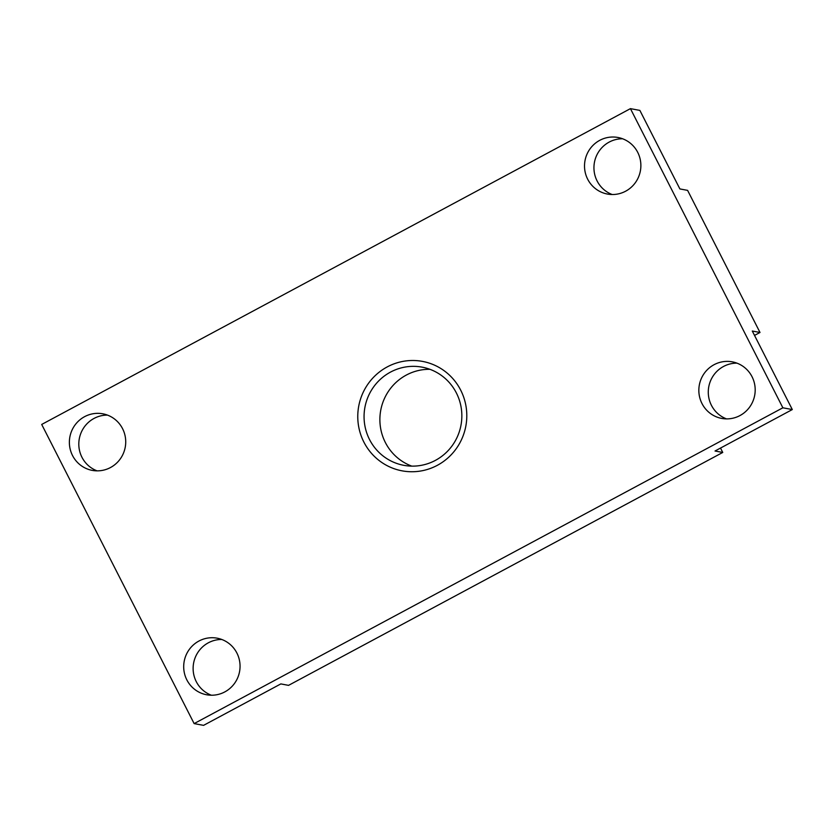 <?xml version="1.0" encoding="UTF-8"?>
<svg xmlns="http://www.w3.org/2000/svg" width="834" height="834" viewBox="0 0 834 834"><rect width="100%" height="100%" fill="white"/><g stroke="black" fill="none" stroke-linecap="round" stroke-linejoin="round"><path stroke-width="1.25" d="M194.134 723.599L41.7 424.443L630.431 108.639L782.865 407.795L194.134 723.599L203.569 725.361L280.839 683.911L288.554 685.36L722.744 452.455L715.03 451.006L792.3 409.557L752.289 331.025L760.003 332.474L754.52 335.414M782.865 407.795L792.3 409.557M630.431 108.639L639.866 110.401L679.887 188.932L687.602 190.371L760.003 332.474M211.377 695.222A28.773 28.158 100.6 0 1 196.282 681.659A28.773 28.158 100.6 0 1 221.802 639.48M720.513 448.067L722.744 452.455M612.198 194.52A28.773 28.158 100.6 0 1 597.102 180.957A28.773 28.158 100.6 0 1 622.623 138.778M637.718 152.341A28.773 28.158 100.6 0 1 635.279 182.782A28.773 28.158 100.6 0 1 607.402 194.051A28.773 28.158 100.6 0 1 587.668 179.185A28.773 28.158 100.6 0 1 590.107 148.754A28.773 28.158 100.6 0 1 617.984 137.485A28.773 28.158 100.6 0 1 637.718 152.341M726.518 418.887A28.773 28.158 100.6 0 1 711.433 405.324A28.773 28.158 100.6 0 1 736.943 363.155M752.039 376.718A28.773 28.158 100.6 0 1 749.599 407.148A28.773 28.158 100.6 0 1 721.723 418.418A28.773 28.158 100.6 0 1 701.999 403.562A28.773 28.158 100.6 0 1 704.428 373.121A28.773 28.158 100.6 0 1 732.304 361.852A28.773 28.158 100.6 0 1 752.039 376.718M236.898 653.043A28.773 28.158 100.6 0 1 234.458 683.484A28.773 28.158 100.6 0 1 206.582 694.753A28.773 28.158 100.6 0 1 186.847 679.887A28.773 28.158 100.6 0 1 189.287 649.457A28.773 28.158 100.6 0 1 217.163 638.187A28.773 28.158 100.6 0 1 236.898 653.043M97.057 470.845A28.773 28.158 100.6 0 1 81.961 457.282A28.773 28.158 100.6 0 1 107.482 415.113M122.567 428.676A28.773 28.158 100.6 0 1 120.138 459.107A28.773 28.158 100.6 0 1 92.261 470.386A28.773 28.158 100.6 0 1 72.527 455.52A28.773 28.158 100.6 0 1 74.966 425.09A28.773 28.158 100.6 0 1 102.843 413.81A28.773 28.158 100.6 0 1 122.567 428.676M456.375 392.95A49.936 48.862 100.6 0 1 452.143 445.763A49.936 48.862 100.6 0 1 403.771 465.32A49.936 48.862 100.6 0 1 369.535 439.539A49.936 48.862 100.6 0 1 373.768 386.726A49.936 48.862 100.6 0 1 422.14 367.158A49.936 48.862 100.6 0 1 456.375 392.95M411.798 466.133A49.936 48.862 100.6 0 1 385.35 442.489A49.936 48.862 100.6 0 1 429.917 369.316M460.691 390.145A55.669 54.481 100.6 0 1 437.35 465.32A55.669 54.481 100.6 0 1 363.874 442.083A55.669 54.481 100.6 0 1 387.216 366.918A55.669 54.481 100.6 0 1 460.691 390.145"/></g></svg>
